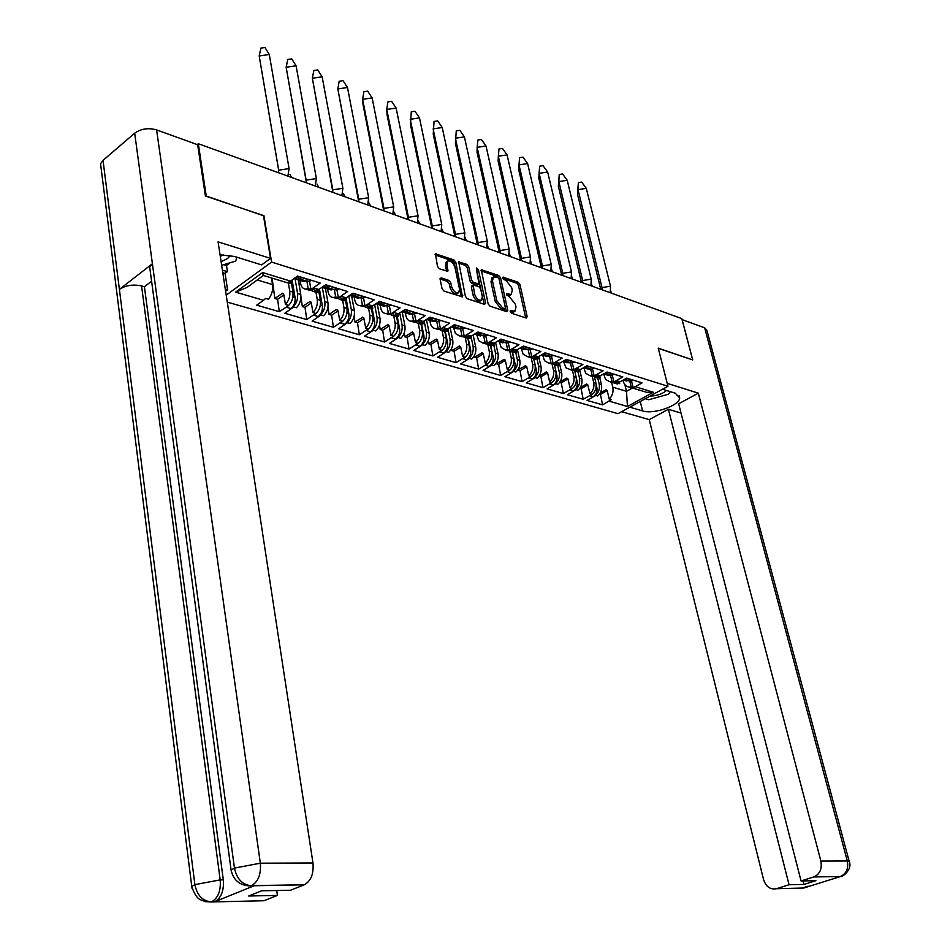 <?xml version="1.0" encoding="UTF-8"?>
<svg xmlns="http://www.w3.org/2000/svg" width="950" height="950" viewBox="0 0 950 950"><rect width="100%" height="100%" fill="white"/><g stroke="black" fill="none" stroke-linecap="round" stroke-linejoin="round"><path stroke-width="1.43" d="M510.186 311.612L511.444 313.203L526.217 318.048L527.191 316.694L519.935 284.501L518.166 282.257L502.966 277.163L504.011 279.644L505.934 280.309L511.658 287.565L512.252 290.249L511.29 294.381L506.671 293.859L506.457 294.761L509.639 297.006L515.375 304.273L515.981 306.981L514.983 311.196L510.411 310.686L510.186 311.612M441.239 277.851L440.111 279.217L442.059 288.705L443.971 291.092L462.484 296.863L455.798 262.259L453.934 259.908L435.444 253.816L437.475 266.416L439.375 268.803L447.794 271.332L446.939 264.444L447.747 261.024C450.775 260.395 453.162 262.449 454.919 267.188L459.527 289.121L458.648 292.659C455.62 293.253 453.245 291.187 451.523 286.461L450.763 282.779L448.863 280.404L441.239 277.851L440.064 278.635M263.483 215.721L206.245 196.033L198.312 143.723L197.268 144.59M263.874 215.424L271.581 262.081L667.957 386.258L618.011 413.678L227.287 302.136M692.372 359.812L658.231 348.139L667.957 386.258M692.597 359.694L681.803 318.606L198.312 143.723M488.122 303.858L489.963 306.161L506.766 311.671L507.775 310.317L500.603 277.792L498.798 275.512L481.306 269.729L488.122 303.858M484.548 304.392L467.281 298.728L465.405 296.388L458.684 261.879L466.878 264.409L468.718 266.736L471.568 280.084L473.421 282.411L479.026 284.014L476.366 268.886L476.567 267.995L478.384 269.586L485.593 303.026L484.548 304.392M292.101 279.965L295.07 297.493C295.498 302.159 294.108 305.853 290.926 308.572L292.267 307.634C296.353 304.154 298.122 299.428 297.576 293.467L300.77 294.429L298.264 279.811M300.77 294.429C301.328 299.63 299.903 304.071 296.483 307.729L293.74 306.921L284.822 313.262L306.755 319.592L314.64 314.177L313.738 315.222L318.226 316.54L319.568 315.614C323.653 312.206 325.411 307.551 324.841 301.673L327.94 302.599L325.375 288.159M309.522 281.271L310.935 289.406L312.479 288.907L309.011 290.106L306.613 289.382M310.935 289.406L308.168 288.562L305.793 289.132L309.011 290.106M293.966 278.647L303.572 281.449L300.105 280.381L300.616 283.433C301.352 287.054 303.074 288.954 305.793 289.132M327.94 302.599C328.522 307.741 327.109 312.111 323.701 315.709L321.029 314.925L312.111 321.136L333.426 327.275L341.311 321.979L340.385 323L344.755 324.271L346.097 323.368C350.17 320.019 351.904 315.447 351.322 309.641L354.326 310.543L351.714 296.281M336.929 289.774L338.378 297.777L339.898 297.279L336.431 298.454L334.032 297.73M338.378 297.777L335.683 296.958L333.308 297.504L336.431 298.454M322.003 287.351L331.063 289.928L327.596 288.848L328.094 291.864C328.854 295.438 330.588 297.326 333.308 297.504M354.326 310.543C354.932 315.614 353.543 319.912 350.134 323.451L347.546 322.691L338.639 328.771L359.338 334.744L367.211 329.555L366.284 330.553L370.524 331.787L371.866 330.909C375.927 327.619 377.661 323.107 377.055 317.383L379.976 318.262L377.316 304.226M363.541 298.015L365.014 305.912L366.522 305.425L363.054 306.565L360.644 305.829M365.014 305.912L362.401 305.116L360.026 305.639L363.054 306.565M354.231 297.065L354.789 300.046C355.549 303.584 357.295 305.449 360.026 305.639M379.976 318.262C380.594 323.273 379.216 327.512 375.82 330.98L373.303 330.244L364.408 336.205L384.536 342.012L392.397 336.918L391.459 337.903L395.58 339.103L396.922 338.236C400.971 335.006 402.693 330.564 402.064 324.9L404.902 325.755L402.218 312.004M389.393 306.031L390.889 313.809L392.386 313.334L388.918 314.438L386.508 313.702M390.889 313.809L388.348 313.025L385.973 313.548L388.918 314.438M380.142 305.045L380.713 307.99C381.484 311.493 383.242 313.334 385.973 313.548M404.902 325.755C405.543 330.707 404.178 334.887 400.793 338.295L398.335 337.571L389.452 343.425L409.034 349.077L416.884 344.078L415.934 345.04L419.947 346.216L421.289 345.361C425.327 342.19 427.025 337.808 426.384 332.215L429.151 333.046L426.443 319.544L433.152 318.084M414.509 313.809L416.029 321.48L417.513 321.017L414.046 322.098L411.635 321.361M416.029 321.48L413.559 320.72L411.184 321.219L414.046 322.098M405.329 312.811L405.899 315.721C406.695 319.176 408.452 321.005 411.184 321.219M429.151 333.046C429.804 337.939 428.45 342.059 425.077 345.408L422.691 344.707L413.82 350.455L432.879 355.941L440.705 351.037L439.743 351.987L443.65 353.127L444.992 352.296C449.017 349.184 450.704 344.862 450.051 339.34L452.734 340.147L450.11 327.418M438.924 321.373L440.468 328.938L441.94 328.474L438.473 329.531L436.062 328.795M440.468 328.938L438.069 328.201L435.694 328.688L438.473 329.531M429.816 320.364L430.397 323.238C431.193 326.646 432.963 328.463 435.694 328.688M452.734 340.147C453.411 344.969 452.058 349.03 448.697 352.331L446.381 351.654L437.534 357.283L456.071 362.639L463.885 357.817L462.923 358.744L466.723 359.86L468.053 359.041C472.079 355.977 473.753 351.726 473.076 346.263L475.689 347.059L473.159 335.053M462.674 328.736L464.229 336.193L465.69 335.742L462.234 336.763L459.812 336.027M464.229 336.193L459.527 335.944L462.234 336.763M453.625 327.702L455.406 333.521L459.527 335.944M475.689 347.059C476.378 351.821 475.036 355.822 471.687 359.076L469.431 358.411L460.608 363.945L478.657 369.146L486.447 364.42L485.486 365.322L489.179 366.403L490.509 365.608C494.522 362.603 496.185 358.399 495.484 353.008L498.037 353.78L495.591 342.451M485.782 335.884L487.35 343.247L488.799 342.808L485.355 343.805L482.933 343.069M487.35 343.247L482.719 342.997L485.355 343.805M476.793 334.839L478.598 340.599L482.719 342.997M498.037 353.78C498.738 358.494 497.42 362.437 494.071 365.631L491.874 364.99L483.075 370.417L500.662 375.488L508.428 370.844L507.454 371.735L511.064 372.792L512.383 371.996C516.384 369.051 518.023 364.907 517.322 359.575L519.804 360.323L517.441 349.636M508.262 342.855L509.853 350.111L511.29 349.683L507.846 350.657L505.424 349.921M509.853 350.111L505.281 349.873L507.846 350.657M499.344 341.798L501.161 347.486L505.281 349.873M519.804 360.323C520.517 364.978 519.199 368.885 515.874 372.02L513.736 371.391L504.961 376.723L522.096 381.662L529.839 377.103L528.853 377.981L532.368 379.003L533.686 378.231C537.676 375.321 539.303 371.236 538.591 365.976L541.013 366.7L538.733 356.618M530.159 349.636L531.763 356.796L533.188 356.369L529.744 357.319L527.333 356.582M531.763 356.796L527.25 356.559L529.744 357.319M521.301 348.555L523.129 354.184L527.25 356.559M541.013 366.7C541.726 371.308 540.431 375.155 537.118 378.242L535.028 377.637L526.288 382.874L542.984 387.683L550.703 383.206L549.717 384.073L553.149 385.071L554.456 384.311C558.422 381.449 560.049 377.411 559.312 372.21L561.676 372.923L559.479 363.399M551.475 356.238L553.09 363.316L554.503 362.888L551.083 363.814L548.661 363.09M553.09 363.316L548.649 363.078L551.083 363.814M542.688 355.157L544.528 360.715L548.649 363.078M561.676 372.923C562.4 377.471 561.117 381.271 557.816 384.311L555.786 383.717L547.069 388.871L563.35 393.561L571.045 389.156L570.059 389.999L573.396 390.973L574.702 390.224C578.657 387.41 580.26 383.432 579.524 378.29L581.827 378.979L579.714 369.989M574.952 369.146L571.864 370.144L569.466 369.431L573.883 369.657L582.896 364.527L566.319 359.385L557.27 364.586L559.348 365.216L558.992 363.684M563.528 361.582L566.117 367.947L571.864 370.144M581.827 378.979C582.564 383.479 581.293 387.232 578.004 390.224L576.021 389.642L567.328 394.713L583.205 399.285L590.876 394.963L589.891 395.782L593.144 396.732L594.451 395.996C598.381 393.229 599.984 389.31 599.236 384.216L601.469 384.892L599.771 377.756M592.503 368.944L594.142 375.832L595.519 375.428L592.123 376.319L589.76 375.606M594.142 375.832L589.808 375.618L592.123 376.319M583.834 367.84L585.687 373.279L589.808 375.618M295.129 279.122L297.576 293.467M322.335 287.482L324.841 301.673M348.84 296.044L351.322 309.641M374.644 304.641L377.055 317.383M399.748 312.966L402.064 324.9M424.151 321.017L426.384 332.215M447.889 328.831L450.051 339.34M470.998 336.395L473.076 346.263M493.858 345.42L495.484 353.008M515.731 352.367L517.322 359.575M537.035 359.088L538.591 365.976M557.793 365.596L559.312 372.21M578.028 371.913L579.524 378.29M601.469 384.892C602.217 389.346 600.958 393.039 597.692 395.996L595.757 395.426L587.1 400.401L602.585 404.866L611.159 399.724L609.259 399.166L607.264 390.866L606.124 389.785L600.305 392.837M612.239 375.048L613.89 381.864L615.268 381.473L611.871 382.327L609.532 381.639M613.89 381.864L609.615 381.639L611.871 382.327M603.642 373.991L605.506 379.323L609.615 381.639M595.389 377.328L597.74 378.029L599.236 384.216M619.341 382.256L619.685 383.634L617.749 383.04L626.703 378.112L642.069 382.886L635.241 386.686L653.363 392.231L627.439 406.493L609.211 401.173M615.018 383.313L619.685 383.634M592.242 376.319L593.726 382.565C594.462 387.03 593.204 390.747 589.926 393.716L587.884 385.094L586.744 383.99L580.438 387.363M610.363 374.704L611.954 381.271M599.735 376.224L600.079 377.649L598.108 377.043L607.086 372.032L622.844 376.924L614.947 381.378M592.622 376.319L597.74 378.029L600.079 377.649M572.375 370.144L573.883 376.592C574.607 381.116 573.337 384.881 570.048 387.897L568.029 379.169L566.877 378.064L560.037 381.793M590.567 368.588L592.147 375.226M579.631 370.037L579.975 371.509L577.944 370.892L586.957 365.786L603.131 370.809L595.199 375.333M575.249 371.189L579.975 371.509M552.069 364.088L553.529 370.464C554.254 375.036 552.959 378.86 549.658 381.924L547.651 373.101L546.511 371.984L539.066 376.117M570.273 362.306L571.841 369.027M551.677 363.814L556.997 365.619L559.348 365.216M531.228 357.853L532.641 364.183C533.366 368.814 532.059 372.685 528.746 375.784L526.763 366.866L525.623 365.738L517.881 369.799M549.444 355.87L551 362.674M537.819 357.164L538.175 358.756L536.049 358.103L545.122 352.818L562.151 358.091L554.171 362.793M533.401 358.435L538.175 358.756M509.829 351.405L511.219 357.746C511.931 362.425 510.613 366.344 507.276 369.503L505.317 360.478L504.177 359.338L496.47 363.767L496.327 362.983M528.069 349.267L529.613 356.143M516.076 350.467L516.444 352.129L514.259 351.452L523.355 346.061L540.847 351.488L532.831 356.274M511.658 351.821L516.444 352.129M487.861 344.743L489.226 351.12C489.915 355.858 488.597 359.836 485.248 363.043L483.312 353.911L482.173 352.771L474.442 357.271L474.204 355.953M506.124 342.475L507.644 349.434M493.751 343.579L494.119 345.313L491.874 344.624L501.006 339.126L518.961 344.696L510.934 349.576M489.333 345.016L494.119 345.313M465.286 337.856L466.64 344.327C467.317 349.125 465.987 353.151 462.626 356.416L460.714 347.178L459.574 346.014L451.82 350.609L451.488 348.662M483.574 335.516L485.082 342.558M470.808 336.514L471.188 338.319L468.872 337.606L478.028 332.001L496.494 337.725L488.431 342.689M466.402 338.034L471.188 338.319M442.082 330.731L443.436 337.345C444.101 342.202 442.747 346.287 439.387 349.6L437.499 340.254L436.359 339.091L428.593 343.769L428.141 341.098M460.418 328.356L461.902 335.481M447.236 329.246L447.616 331.122L445.241 330.398L454.421 324.686L473.397 330.564L465.31 335.623M442.819 330.861L445.241 331.598L447.616 331.122M418.238 323.368L419.591 330.173C420.244 335.089 418.879 339.233 415.506 342.606L413.642 333.141L412.514 331.966L404.724 336.739L404.154 333.224M436.608 320.993L438.069 328.201M422.988 321.765L423.379 323.724L420.933 322.976L430.136 317.146L449.647 323.202L441.548 328.356M418.594 323.475L421.004 324.211L423.379 323.724M393.751 315.911L395.081 322.798C395.711 327.774 394.333 331.978 390.949 335.409L389.12 325.838L387.992 324.651L380.202 329.508L379.489 324.995M393.383 314.011L391.982 313.583M412.122 313.417L413.559 320.72M398.062 314.07L398.454 316.113L395.936 315.353L405.163 309.403L425.232 315.626L417.109 320.886M393.668 315.887L396.079 316.623L398.454 316.113M368.564 308.239L369.871 315.222C370.488 320.257 369.099 324.52 365.702 328.011L363.897 318.321L362.781 317.122L354.979 322.086L354.101 316.338M386.935 305.639L388.348 313.025M372.4 306.149L372.804 308.287L370.215 307.491L379.454 301.423L400.104 307.836L391.97 313.203M368.018 308.073L370.429 308.809L372.804 308.287M342.653 300.354L343.936 307.42C344.529 312.514 343.128 316.837 339.72 320.399L337.963 310.579L336.11 309.617L329.032 314.438L327.952 307.111M361.012 297.623L362.401 305.116M345.99 297.991L346.394 300.224L343.734 299.416L352.984 293.217L374.253 299.82L366.106 305.294M341.62 300.034L344.019 300.77L346.394 300.224M315.982 292.232L317.229 299.381C317.811 304.546 316.397 308.94 312.978 312.562L311.256 302.623L310.151 301.399L302.337 306.577L300.948 296.768M334.329 289.382L335.683 296.958M298.561 279.894L299.903 289.37M318.796 289.584L319.2 291.923L316.457 291.092L325.707 284.762L347.629 291.555L339.471 297.148M314.426 291.757L316.825 292.493L319.2 291.923M288.396 283.088L289.738 291.116C290.296 296.341 288.871 300.806 285.451 304.499L283.765 294.429L282.661 293.194L274.847 298.478L272.092 278.124M306.838 280.879L308.168 288.562M226.219 295.141L271.581 262.081M283.848 294.892L277.614 299.286L279.3 311.671L256.702 305.164L263.554 300.283L235.624 292.137L262.592 272.543L290.522 281.093L297.611 276.046L320.197 283.053L312.027 288.764M312.479 288.907L313.856 287.933L318.488 289.358L317.549 290.451M339.898 297.279L341.276 296.341L345.776 297.718L344.826 298.787M366.522 305.425L367.899 304.499L372.269 305.829L371.308 306.886M392.386 313.334L393.763 312.419L398.003 313.726L397.029 314.747M417.513 321.017L418.879 320.126L422.999 321.385L422.026 322.394M441.94 328.474L443.306 327.608L447.308 328.831L446.322 329.816M465.69 335.742L467.056 334.887L470.951 336.074L469.953 337.048M488.799 342.808L490.164 341.964L493.952 343.128L492.955 344.078M511.29 349.683L512.644 348.852L516.337 349.992L515.327 350.918M533.188 356.369L534.541 355.561L538.128 356.666L537.118 357.58M554.503 362.888L555.857 362.104L559.36 363.173L558.339 364.064M575.284 369.241L576.626 368.469L580.034 369.514L579.013 370.381M595.519 375.428L596.861 374.668L600.186 375.689L599.165 376.544M615.268 381.473L616.597 380.713L619.839 381.71L618.818 382.553M290.926 308.572L286.294 307.218L287.636 306.28C291.721 302.789 293.491 298.051 292.956 292.077L291.033 280.725M279.3 311.671L287.636 306.28M285.451 304.499L288.218 305.306L287.197 306.149M312.978 312.562L315.673 313.346L314.64 314.177M311.327 303.002L305.021 307.361L306.755 319.592M339.72 320.399L342.332 321.159L341.311 321.979M338.01 310.876L331.645 315.21L333.426 327.275M365.702 328.011L368.244 328.759L367.211 329.555M363.945 318.547L357.509 322.834L359.338 334.744M390.949 335.409L393.419 336.134L392.397 336.918M389.144 325.992L382.672 330.244L384.536 342.012M415.506 342.606L417.905 343.306L416.884 344.078M413.654 333.248L407.134 337.44L409.034 349.077M439.387 349.6L441.726 350.289L440.705 351.037M437.499 340.302L430.932 344.458L432.879 355.941M462.626 356.416L464.906 357.081L463.885 357.817M460.702 347.166L454.1 351.286L456.071 362.639M485.248 363.043L487.469 363.696L486.447 364.42M483.301 353.863L476.651 357.924L478.657 369.146M507.276 369.503L509.438 370.132L508.428 370.844M505.293 360.383L498.631 364.396L500.662 375.488M528.746 375.784L530.848 376.402L529.839 377.103M526.727 366.724L520.03 370.702L522.096 381.662M549.658 381.924L551.701 382.517L550.703 383.206M547.604 372.923L540.894 376.853L542.984 387.683M570.048 387.897L572.043 388.479L571.045 389.156M567.969 378.967L561.236 382.838L563.35 393.561M589.926 393.716L591.874 394.286L590.876 394.963M587.812 384.857L581.079 388.692L583.205 399.285M572.256 362.674L573.883 369.657M317.229 299.381L320.352 300.319L318.903 292.066M343.936 307.42L346.964 308.322L345.551 300.544M369.871 315.222L372.816 316.101L371.426 308.726M395.081 322.798L397.943 323.665L396.577 316.611M419.591 330.173L422.382 331.016L421.028 324.211L418.166 323.344L421.634 322.276M443.436 337.345L446.144 338.164L444.778 331.455M466.64 344.327L469.276 345.123L467.887 338.485M489.226 351.12L491.791 351.904L490.39 345.337M511.219 357.746L513.724 358.494L512.299 352.011M532.641 364.183L535.087 364.919L533.651 358.506M553.529 370.464L555.904 371.189L554.456 364.883M573.883 376.592L576.187 377.293L574.75 371.141M593.726 382.565L595.982 383.242L594.546 377.209M609.259 399.166C612.453 395.746 613.629 391.756 612.786 387.173L611.598 382.244M624.874 384.643L626.513 391.317L627.439 406.493M623.022 380.19L623.283 381.271C624.281 384.821 626.335 386.757 629.446 387.077L633.092 387.505L635.241 386.686M257.367 280.001L272.543 284.572L271.451 277.923M629.66 380.665L631.204 386.935M607.181 390.604L600.436 394.392L602.585 404.866M600.436 394.392L599.497 394.108M631.489 381.009L633.092 387.505M581.079 388.692L579.821 388.312M561.236 382.838L559.645 382.375M540.894 376.853L538.959 376.271M520.03 370.702L517.928 370.084M498.631 364.396L496.47 363.767M476.651 357.924L474.442 357.271M454.1 351.286L451.82 350.609M430.932 344.458L428.593 343.769M407.134 337.44L404.724 336.739M382.672 330.244L380.202 329.508M357.509 322.834L354.979 322.086M331.645 315.21L329.032 314.438M305.021 307.361L302.337 306.577M290.771 280.915L291.139 283.1L286.591 282.542M272.543 284.572C273.173 290.035 271.795 294.916 268.411 299.238L265.584 298.407L263.554 300.283M277.614 299.286L274.847 298.478M290.522 281.093L288.301 282.233L291.139 283.1M595.448 377.328L598.844 376.449M572.411 370.144L575.273 371.189L578.692 370.286M556.997 365.619L554.586 364.883L558.006 363.969M530.397 357.307L533.342 358.423L536.774 357.473M508.547 350.633L511.539 351.785L514.971 350.811M486.103 343.769L489.143 344.957L492.587 343.959M463.054 336.728L466.129 337.951L469.585 336.929M439.363 329.484L442.486 330.754L445.942 329.697M414.996 322.026L418.166 323.344M389.939 314.355L393.157 315.733L396.625 314.628M364.147 306.458L367.424 307.895L370.892 306.755M337.606 298.324L340.919 299.832L344.387 298.656M310.27 289.952L313.642 291.519L317.11 290.32M612.322 382.339L615.113 383.313L618.509 382.458M595.982 383.242C596.731 388.336 595.128 392.267 591.197 395.046M576.187 377.293C576.935 382.446 575.32 386.424 571.366 389.251M555.904 371.189C556.629 376.402 555.002 380.439 551.036 383.301M535.087 364.919C535.8 370.191 534.161 374.288 530.183 377.209M513.724 358.494C514.425 363.826 512.774 367.983 508.772 370.951M491.791 351.904C492.48 357.295 490.817 361.511 486.804 364.527M469.276 345.123C469.953 350.586 468.279 354.861 464.253 357.924M446.144 338.164C446.809 343.698 445.122 348.032 441.085 351.156M422.382 331.016C423.023 336.621 421.313 341.003 417.276 344.185M397.943 323.665C398.572 329.341 396.851 333.794 392.789 337.024M372.816 316.101C373.421 321.848 371.688 326.372 367.626 329.674M346.964 308.322C347.546 314.141 345.8 318.737 341.727 322.098M320.352 300.319C320.91 306.221 319.152 310.876 315.079 314.308M596.208 384.702L596.885 387.529C597.467 391.507 596.22 394.571 593.144 396.732M619.839 381.71L617.179 382.375L615.291 381.805M576.365 378.207L577.161 381.639C577.742 385.664 576.484 388.776 573.396 390.973M600.186 375.689L597.514 376.378L595.626 375.796M319.449 289.132L322.347 305.639C322.786 310.234 321.421 313.868 318.226 316.54M346.014 297.979L348.84 313.536C349.291 318.072 347.938 321.658 344.755 324.271M372.198 308.524L374.573 321.219C375.048 325.696 373.706 329.223 370.524 331.787M397.242 316.504L399.606 328.676C400.093 333.106 398.751 336.585 395.58 339.103M421.598 324.188L423.938 335.932C424.436 340.314 423.106 343.734 419.947 346.216M442.486 330.754L445.241 331.598L447.604 342.997C448.127 347.32 446.809 350.692 443.65 353.127M468.291 338.604L470.642 349.873C471.176 354.136 469.87 357.461 466.723 359.86M490.687 345.432L493.074 356.559C493.62 360.774 492.314 364.064 489.179 366.403M512.501 352.07L514.924 363.078C515.47 367.246 514.188 370.476 511.064 372.792M533.758 358.542L536.204 369.419C536.762 373.54 535.479 376.734 532.368 379.003M554.479 364.883L556.938 375.606C557.508 379.679 556.249 382.838 553.149 385.071M318.488 289.358L315.768 290.296L313.88 289.726M345.776 297.718L343.045 298.632L341.157 298.051M372.269 305.829L369.538 306.731L367.65 306.149M398.003 313.726L395.271 314.593M422.999 321.385L420.28 322.228L418.38 321.646M447.308 328.831L444.6 329.662L442.688 329.08M470.951 336.074L468.243 336.882L466.343 336.3M493.952 343.128L491.245 343.912L489.345 343.33M516.337 349.992L513.629 350.752L511.729 350.17M538.128 356.666L535.432 357.414L533.532 356.832M559.36 363.173L556.664 363.897L554.764 363.316M580.034 369.514L577.351 370.215L575.462 369.633M235.624 292.137L247.095 287.434L263.352 275.452M262.592 272.543L263.352 275.666M641.939 390.889L646.523 392.291L653.363 392.231M510.269 311.909L513.463 312.146L514.983 311.196M511.29 294.381L509.782 295.331L506.552 295.094M525.718 317.882L518.451 285.451L516.681 283.207L502.871 278.409M506.303 311.529L499.106 278.754L497.301 276.486L480.985 270.821M504.652 308.608L505.364 307.657L499.071 279.086L497.812 277.495L493.442 276.889L492.492 280.986L496.779 300.592L502.609 307.942L504.652 308.608L503.88 309.106M493.442 276.889L491.946 277.863L490.996 281.96L492.492 280.986M503.144 309.569L501.089 308.892L495.271 301.554L490.996 281.96M458.351 262.972L465.369 265.406L466.878 264.409M479.026 284.014L476.769 285.036L471.901 283.385L470.06 281.058L467.21 267.722L465.369 265.406M484.12 304.249L476.556 269.812M474.549 294.013C476.223 298.632 478.539 300.675 481.472 300.141L482.327 296.602L480.676 288.942L478.836 286.615L473.219 285.024L474.549 294.013L473.029 294.999C474.703 299.606 477.007 301.649 479.952 301.114L481.472 300.141M473.219 285.024L471.699 285.998L471.39 287.304L472.898 286.318M473.029 294.999L471.39 287.304M458.648 292.659L457.128 293.645C454.1 294.239 451.725 292.173 450.003 287.458L449.243 283.777L447.343 281.414L440.076 278.979M447.747 261.024L446.239 262.034L445.431 265.454L446.939 264.444M446.631 271.261L445.431 265.454M461.32 296.78L454.29 263.257L452.426 260.906L435.112 254.897M610.292 292.743L610.494 286.211L602.015 287.565L601.991 289.738M610.446 290.082L611.408 293.146M601.683 289.631L602.015 287.565L578.016 189.632L577.469 194.144L600.744 289.287M610.494 286.211L586.293 188.349L578.016 189.632L578.372 182.602L577.469 194.144M578.372 182.602L581.661 182.091L586.293 188.349M623.271 380.048L631.097 381.116L633.543 380.238M629.137 380.748L624.554 379.323L627.439 378.349M627.451 378.575L633.555 380.487M590.971 285.748L591.221 279.158L582.647 280.535L582.611 282.732M591.149 282.934L592.218 286.211M582.35 282.637L582.647 280.535L558.826 181.581L558.339 186.188L581.447 282.304M591.221 279.158L567.209 180.286L558.826 181.581L559.241 174.491L558.339 186.188M559.241 174.491L562.578 173.981L567.209 180.286M603.773 373.979L607.24 375.06L611.836 375.155L614.294 374.264M604.604 373.445L608.024 372.329M608.036 372.554L614.294 374.514M571.176 278.587L571.472 271.926L562.78 273.315L562.744 275.548M571.378 275.595L572.553 279.086M562.531 275.464L562.78 273.315L539.149 173.339L538.757 178.042L561.676 275.156M571.472 271.926L547.651 172.033L539.149 173.339L539.648 166.191L538.757 178.042M539.648 166.191L543.032 165.668L547.651 172.033M583.953 367.876L587.433 368.956L592.076 369.051L594.546 368.149M584.214 367.377L588.121 366.154M588.133 366.391L594.558 368.386M550.869 271.249L551.226 264.516L542.414 265.929L542.367 268.173M551.107 268.078L552.389 271.795M542.201 268.114L542.414 265.929L518.997 164.884L518.688 169.682L541.393 267.817M551.226 264.516L527.606 163.566L518.997 164.884L519.567 157.688L522.999 157.166L527.606 163.566M563.647 361.617L567.126 362.698L571.817 362.793L574.287 361.855M563.35 361.131L567.696 359.812M567.708 360.062L574.299 362.116M530.041 263.708L530.456 256.916L521.514 258.341L521.479 260.621M530.314 260.348L531.703 264.314M521.36 260.573L521.514 258.341L498.334 156.227L498.121 161.12L520.6 260.3M530.456 256.916L507.074 154.898L498.334 156.227L498.999 148.96L502.479 148.438L507.074 154.898M542.794 355.193L546.286 356.274L551.024 356.357L553.506 355.419M541.963 354.694L546.749 353.317M546.749 353.554L553.518 355.668M508.666 255.977L509.152 249.126L500.08 250.551L500.032 252.854M508.986 252.427L510.483 256.642M499.961 252.831L500.08 250.551L477.161 147.345L477.043 152.344L499.272 252.581M509.152 249.126L486.008 146.003L477.161 147.345L477.897 140.03L481.424 139.496L486.008 146.003M521.408 348.591L529.684 349.766L532.178 348.804M520.042 348.068L525.231 346.643M525.243 346.892L532.178 349.054M486.733 248.045L487.279 241.122L478.076 242.559L478.028 244.898M487.148 244.672L488.704 248.757M487.279 241.122L464.407 136.883L455.43 138.237L478.076 242.559M464.407 136.883L459.836 130.316L456.261 130.851L455.406 143.343L477.375 244.661M499.439 341.822L507.775 342.997L510.269 342M502.93 342.902L497.574 341.24L503.144 339.791M500.258 339.589L500.994 339.138M503.144 340.041L510.281 342.261M464.206 239.899L464.823 232.904L455.489 234.365L455.43 236.728M464.776 236.906L466.355 240.671M464.823 232.904L442.237 127.514L433.129 128.891L455.489 234.365M442.237 127.514L437.689 120.899L434.055 121.446L433.224 134.104L454.907 236.538M476.888 334.875L485.272 336.039L487.777 335.029M474.489 334.222L480.451 332.749M476.864 332.726L478.242 332.072M480.451 333.011L487.777 335.291M441.073 231.527L441.762 224.461L432.286 225.934L432.214 228.333M441.809 228.926L443.389 232.37M441.762 224.461L419.484 117.907L410.246 119.296L432.286 225.934M419.484 117.907L414.96 111.245L411.279 111.791L410.459 124.628L431.834 228.19M453.708 327.726L457.199 328.807L462.151 328.89L464.657 327.857M450.787 326.99L457.128 325.517M452.817 325.696L454.86 324.817M454.159 324.853L454.86 325.066M457.128 325.779L464.669 328.118M417.287 222.929L418.059 215.792L408.441 217.277L408.369 219.699M418.226 220.744L419.805 223.844M418.059 215.792L396.126 108.051L386.757 109.452L408.441 217.277M396.126 108.051L391.626 101.329L387.885 101.888L386.757 109.452L387.077 114.903L408.12 219.616M429.887 320.387L433.378 321.468L438.389 321.539L440.895 320.483M428.07 318.488L430.813 317.359M429.875 317.324L430.813 317.621M433.152 318.345L440.895 320.756M392.861 214.094L393.704 206.874L383.942 208.382L383.859 210.841M394.001 212.052L395.556 215.068M393.704 206.874L372.139 97.921L362.627 99.334L383.942 208.382M372.139 97.921L367.662 91.141L363.862 91.699L362.627 99.334L363.078 104.904L383.753 210.805M405.401 312.835L408.88 313.916L413.951 313.987L416.468 312.906M402.646 311.054L406.089 309.688M401.423 311.861L405.531 311.659L408.5 310.436M404.89 309.581L406.089 309.949M408.5 310.697L416.468 313.179M367.721 204.998L368.659 197.707L358.744 199.227L358.661 201.721M369.087 203.003L370.631 206.055M368.659 197.707L347.486 87.507L337.832 88.932L358.744 199.227M347.486 87.507L343.033 80.679L339.186 81.249L337.832 88.932L358.661 201.519M380.202 305.069L383.681 306.149L386.769 305.591L388.811 306.221L391.329 305.116M376.592 303.347L380.653 301.803M375.701 303.941L380.166 303.822L383.135 302.575M379.181 301.601L380.653 302.064M383.135 302.836L391.329 305.389M341.869 195.652L342.891 188.278L332.821 189.822L332.726 192.339M343.473 193.705L345.004 196.781M342.891 188.278L322.145 76.808L312.348 78.256L332.821 189.822M322.145 76.808L317.728 69.932L313.821 70.502L312.348 78.256L332.761 191.425M354.279 297.077L357.758 298.158L360.834 297.576L362.936 298.229L365.453 297.089M349.861 295.343L354.469 293.681M349.232 295.771L354.053 295.759L357.022 294.476M352.711 293.396L354.469 293.942M357.022 294.738L365.453 297.374M315.269 186.022L316.386 178.576L306.149 180.132L306.054 182.697M317.11 184.134L318.618 187.245M316.386 178.576L296.091 65.811L286.14 67.26L306.149 180.132M296.091 65.811L291.709 58.876L287.755 59.446L286.14 67.26L306.114 181.023M331.063 289.928L334.139 289.322L336.3 289.988L338.829 288.824M322.383 287.078L327.512 285.321M324.532 287.897L330.137 286.128M325.446 284.941L327.512 285.594M330.137 286.401L338.829 289.109M287.874 176.118L289.085 168.589L278.694 170.169L278.587 172.757M289.976 174.277L291.472 177.412M289.085 168.589L269.289 54.494L259.184 55.967L278.694 170.169M269.289 54.494L264.955 47.5L260.929 48.082L259.184 55.967L278.683 170.287M303.572 281.449L306.636 280.82L308.869 281.509L311.398 280.321M294.132 278.528L299.737 276.699M296.839 279.371L302.444 277.543M297.35 276.236L299.737 276.973M302.433 277.816L311.386 280.606M650.061 396.079L651.522 396.055C657.946 395.473 662.946 393.621 666.532 390.474M670.356 391.661L668.278 394.286L648.696 399.724L645.299 398.703M221.101 261.666L227.549 258.554L230.339 255.467M220.305 256.476L223.333 254.778M236.823 257.201L235.743 261.072L221.659 265.299M640.252 401.47L642.58 410.911C653.6 414.687 679.749 405.543 679.666 397.872L675.189 393.157L662.53 389.239M642.58 410.911L629.838 407.194M621.621 411.694L649.23 419.627L668.396 409.296L789.046 884.747L776.566 888.701L803.783 888.001L840.263 876.601L813.829 876.921C819.874 874.166 822.225 868.894 820.871 861.092L847.317 860.997L704.651 327.798L682.136 319.663L692.716 359.931L658.291 348.353M681.031 413.06L668.396 409.296M803.059 880.923L803.961 884.438L815.919 880.686L801.064 880.959L678.656 403.774L698.321 393.157L820.871 861.092M667.221 383.361L698.321 393.157M649.23 419.627L763.551 879.522C765.985 886.789 770.331 889.853 776.566 888.701M704.651 327.798L706.907 330.351L849.158 861.258M801.064 880.959L813.806 876.933M803.961 884.438L789.046 884.747M806.301 886.73L802.346 887.965M805.624 887.454L803.795 888.012M842.056 876.054L840.263 876.601M150.254 271.296L149.696 267.14L152.404 263.732L134.686 133.19C141.028 128.701 148.343 127.609 156.607 129.912L197.659 144.732L205.414 196.021L263.459 215.543L270.524 258.388L261.63 264.896L234.401 256.452L220.056 254.814M270.524 258.388L218.072 241.858L312.966 862.992C313.868 873.751 310.994 881.018 304.332 884.783L290.462 890.269L261.678 890.791L248.662 896.004L277.436 895.411L263.969 900.731L211.232 901.966L205.616 901.693L200.486 899.757C197.327 898.569 194.406 894.152 191.686 886.481L194.893 884.64C197.042 895.232 202.433 900.968 211.078 901.871M223.82 264.658L226.492 265.466L227.442 271.652L225.067 273.41L227.584 289.786L225.613 291.223M227.584 289.786L225.292 289.109M226.492 265.466L230.114 262.758M236.621 257.913L237.357 257.367M101.092 168.067L100.558 163.78L103.028 160.348L119.391 289.37C125.792 285.297 133.178 284.157 141.562 285.926L220.186 879.878L223.309 879.842C224.058 890.684 221.231 897.976 214.831 901.704L254.22 885.744L248.817 885.863M134.686 133.19L103.028 160.348M231.444 871.934L231.088 870.046L234.46 868.074L152.404 263.732L119.391 289.37L194.893 884.64L220.186 879.878C221.029 890.601 218.203 897.904 211.696 901.776L214.831 901.704L211.672 901.788M277.436 895.411L276.735 890.518M151.596 281.2L144.4 286.722L223.309 879.842M144.4 286.722L141.562 285.926M225.067 273.41L222.787 272.721M222.395 270.132L227.442 271.652M156.607 129.912L260.348 863.194L234.46 868.074C236.764 878.869 242.262 884.747 250.954 885.697L248.983 885.863C239.246 885.068 233.273 879.795 231.088 870.046L149.696 267.14M289.738 291.116L292.956 292.077M612.786 387.173L626.513 391.317L632.474 388.004M607.121 390.474L605.411 389.963M283.634 293.954L281.936 293.455M311.125 302.159L309.427 301.649M337.82 310.128L336.11 309.617M363.767 317.87L362.057 317.359M388.978 325.387L387.267 324.876M413.499 332.702L411.789 332.191M437.356 339.827L435.634 339.304M460.572 346.75L458.85 346.239M483.17 353.495L481.448 352.973M505.174 360.05L503.452 359.539M526.621 366.451L524.899 365.94M547.509 372.685L545.799 372.174M567.874 378.765L566.164 378.254M587.741 384.691L586.031 384.18M596.113 387.291L596.885 387.529M576.317 381.389L577.161 381.639M292.921 296.851L295.07 297.493M320.34 305.033L322.347 305.639M346.964 312.978L348.84 313.536M372.827 320.696L374.573 321.219M397.979 328.189L399.606 328.676M422.429 335.481L423.938 335.932M446.203 342.582L447.604 342.997M469.348 349.481L470.642 349.873M491.874 356.202L493.074 356.559M513.819 362.746L514.924 363.078M535.194 369.122L536.204 369.419M556.011 375.333L556.938 375.606M511.29 312.241L512.81 311.291M506.421 294.298L507.157 293.835M507.573 295.438L509.081 294.476M502.728 277.602L503.452 277.139M516.681 283.207L518.166 282.257M518.451 285.451L519.935 284.501M525.683 317.633L527.191 316.694M510.15 311.113L510.886 310.662M480.973 270.406L482.054 269.693M497.301 276.486L498.798 275.512M499.106 278.754L500.603 277.792M506.267 311.267L507.775 310.317M495.271 301.554L496.779 300.592M501.089 308.892L502.609 307.942M458.339 262.58L459.468 261.832M467.21 267.722L468.718 266.736M470.06 281.058L471.568 280.084M471.901 283.385L473.421 282.411M476.769 285.036L478.289 284.05M476.876 270.572L478.384 269.586M484.072 303.988L485.593 303.026M447.343 281.414L448.863 280.404M449.243 283.777L450.763 282.779M450.003 287.458L451.523 286.461M446.595 271.047L448.103 270.049M435.1 254.553L436.276 253.769M452.426 260.906L453.934 259.908M454.29 263.257L455.798 262.259M461.284 296.519L462.804 295.533M605.126 373.326L609.829 374.787M585.212 367.175L590.033 368.671M564.787 360.858L569.727 362.401M543.816 354.386L548.898 355.965M522.298 347.736L527.511 349.351M500.199 340.907L505.554 342.57M477.494 333.901L483.004 335.599M454.171 326.693L459.824 328.451M430.196 319.283L436.003 321.088M405.531 311.659L411.516 313.524M380.166 303.822L386.317 305.734M350.764 294.738L351.5 294.963M354.053 295.759L360.383 297.718M323.487 286.306L324.544 286.639M327.168 287.446L333.688 289.477M295.391 277.626L296.768 278.053M299.464 278.896L306.197 280.986M813.829 876.921L840.37 876.518C846.367 873.81 848.682 868.644 847.317 860.997L849.276 861.697C852.672 869.238 842.365 877.337 840.607 876.482L840.346 876.518M304.309 884.794L254.22 885.744M250.99 885.697L251.584 885.602C258.257 881.731 261.179 874.261 260.348 863.194L312.966 862.992M191.995 888.25L100.558 163.78M304.332 884.783L251.56 885.614M575.273 371.189L577.624 371.901M533.342 358.423L535.824 359.171M511.539 351.785L514.081 352.557M489.143 344.957L491.756 345.753M466.129 337.951L468.813 338.77M393.157 315.733L396.079 316.623M367.424 307.895L370.429 308.809M340.919 299.832L344.019 300.77M313.642 291.519L316.825 292.493M615.113 383.313L617.346 384.002M617.179 382.375L614.864 381.674M597.514 376.378L595.128 375.642M577.351 370.215L574.881 369.455M556.664 363.897L554.111 363.114M535.432 357.414L532.784 356.594M513.629 350.752L510.886 349.909M491.245 343.912L488.395 343.033M468.243 336.882L465.286 335.979M444.6 329.662L441.536 328.724M420.28 322.228L417.109 321.254M369.538 306.731L366.118 305.686M343.045 298.632L339.494 297.552M315.768 290.296L312.075 289.168M289.358 283.385L263.233 275.417M646.523 392.291L629.446 387.077M503.631 309.546L505.139 308.584M601.825 289.679L601.837 288.717M623.331 380.012L626.549 381.009M582.433 282.661L582.433 282.043M603.701 373.956L607.24 375.06M583.573 367.757L587.433 368.956M562.911 361.38L567.126 362.698M541.702 354.849L546.286 356.274M519.935 348.139L524.899 349.671M474.869 334.246L480.379 335.956M451.547 327.049L457.199 328.807M427.559 319.663L433.378 321.468M402.895 312.063L408.88 313.916M377.53 304.238L383.681 306.149M351.417 296.186L357.758 298.158M679.084 395.639L679.666 397.872M803.878 887.929L808.117 886.16"/></g></svg>
